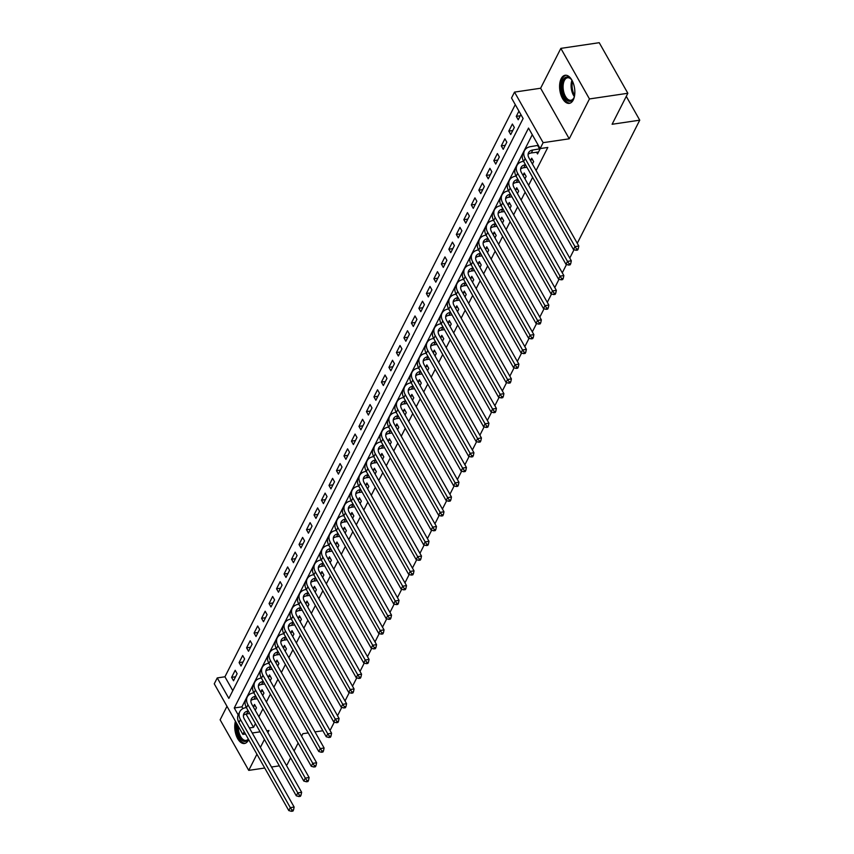 <?xml version="1.0" encoding="UTF-8"?>
<svg xmlns="http://www.w3.org/2000/svg" width="854" height="854" viewBox="0 0 854 854"><rect width="100%" height="100%" fill="white"/><g stroke="black" fill="none" stroke-linecap="round" stroke-linejoin="round"><path stroke-width="1.28" d="M561.185 78.653A14.198 7.419 -98.4 0 0 560.886 94.73A14.198 7.419 -98.4 0 0 569.287 103.355A14.198 7.419 -98.4 0 0 573.247 99.971A14.198 7.419 -98.4 0 0 573.536 83.895A14.198 7.419 -98.4 0 0 565.134 75.269A14.198 7.419 -98.4 0 0 561.185 78.653M235.426 721.235A14.198 7.419 -98.4 0 0 236.59 736.361A14.198 7.419 -98.4 0 0 244.457 743.503A14.198 7.419 -98.4 0 0 248.407 740.108A14.198 7.419 -98.4 0 0 248.653 739.607M244.201 731.75L242.867 734.387L214.258 683.819L217.258 677.916L228.851 698.412L523.118 118.514L511.525 98.007L514.524 92.104L543.133 142.671L540.134 148.575L528.53 128.079L234.263 707.977L238.17 714.894M540.625 88.24L569.234 138.807L589.452 98.947L627.839 93.267L599.23 42.7L560.843 48.379L540.625 88.24L514.524 92.104M226.983 706.311L220.129 719.815L248.738 770.383L256.926 754.242M515.272 104.626L224.933 676.784L217.258 677.916M589.452 98.947L560.843 48.379M290.627 757.797L287.125 764.704L286.111 764.853M279.343 765.857L271.487 767.02M264.719 768.024L248.738 770.383M224.933 676.784L232.79 690.662M233.537 680.787L237.124 673.699L235.192 670.283L231.594 677.361L233.537 680.787M241.02 666.024L244.618 658.936L242.685 655.52L239.088 662.597L241.02 666.024M248.514 651.26L252.111 644.172L250.179 640.756L246.582 647.834L248.514 651.26M256.008 636.497L259.605 629.409L257.673 625.993L254.076 633.07L256.008 636.497M263.502 621.733L267.099 614.645L265.156 611.229L261.57 618.317L263.502 621.733M270.985 606.97L274.582 599.882L272.65 596.466L269.053 603.554L270.985 606.97M278.479 592.206L282.076 585.118L280.144 581.702L276.547 588.79L278.479 592.206M285.973 577.443L289.57 570.355L287.638 566.939L284.04 574.027L285.973 577.443M293.466 562.679L297.064 555.591L295.132 552.175L291.534 559.263L293.466 562.679M300.96 547.916L304.547 540.828L302.615 537.412L299.028 544.5L300.96 547.916M308.443 533.152L312.041 526.064L310.109 522.648L306.511 529.736L308.443 533.152M315.937 518.389L319.535 511.3L317.603 507.884L314.005 514.973L315.937 518.389M323.431 503.625L327.029 496.537L325.096 493.121L321.499 500.209L323.431 503.625M330.925 488.862L334.522 481.773L332.59 478.357L328.993 485.446L330.925 488.862M338.419 474.098L342.006 467.01L340.073 463.594L336.487 470.682L338.419 474.098M345.902 459.335L349.499 452.246L347.567 448.83L343.97 455.919L345.902 459.335M353.396 444.571L356.993 437.483L355.061 434.067L351.464 441.155L353.396 444.571M360.89 429.808L364.487 422.719L362.555 419.303L358.958 426.392L360.89 429.808M368.384 415.044L371.981 407.956L370.049 404.54L366.451 411.628L368.384 415.044M375.877 400.28L379.464 393.192L377.532 389.776L373.935 396.864L375.877 400.28M383.361 385.517L386.958 378.429L385.026 375.013L381.428 382.101L383.361 385.517M390.854 370.753L394.452 363.665L392.52 360.249L388.922 367.337L390.854 370.753M398.348 355.99L401.946 348.902L400.014 345.486L396.416 352.574L398.348 355.99M405.842 341.226L409.44 334.138L407.497 330.722L403.91 337.81L405.842 341.226M413.325 326.463L416.923 319.375L414.991 315.959L411.393 323.047L413.325 326.463M420.819 311.699L424.417 304.611L422.484 301.195L418.887 308.283L420.819 311.699M428.313 296.936L431.91 289.848L429.978 286.432L426.381 293.52L428.313 296.936M435.807 282.172L439.404 275.084L437.472 271.668L433.875 278.756L435.807 282.172M443.301 267.409L446.898 260.321L444.955 256.905L441.369 263.993L443.301 267.409M450.784 252.645L454.381 245.557L452.449 242.141L448.852 249.229L450.784 252.645M458.278 237.882L461.875 230.793L459.943 227.377L456.346 234.466L458.278 237.882M465.772 223.118L469.369 216.03L467.437 212.614L463.839 219.702L465.772 223.118M473.265 208.355L476.863 201.266L474.931 197.85L471.333 204.939L473.265 208.355M480.759 193.591L484.346 186.503L482.414 183.087L478.827 190.175L480.759 193.591M488.242 178.828L491.84 171.739L489.908 168.323L486.31 175.412L488.242 178.828M495.736 164.064L499.334 156.976L497.402 153.56L493.804 160.648L495.736 164.064M503.23 149.301L506.828 142.212L504.895 138.796L501.298 145.885L503.23 149.301M510.724 134.537L514.322 127.449L512.389 124.033L508.792 131.121L510.724 134.537M518.944 111.116L516.275 116.357L518.218 119.773L520.876 114.532M246.027 714.072L253.542 727.341L255.442 723.605M258.901 716.773L262.925 708.841M266.395 702.009L270.419 694.078M273.888 687.246L277.913 679.314M281.382 672.482L285.407 664.551M288.865 657.719L292.901 649.787M296.359 642.955L300.384 635.024M303.853 628.192L307.878 620.26M311.347 613.428L315.372 605.497M318.841 598.665L322.865 590.733M326.324 583.901L330.359 575.97M333.818 569.138L337.842 561.206M341.312 554.374L345.336 546.443M348.806 539.611L352.83 531.679M356.289 524.847L360.324 516.916M363.783 510.084L367.807 502.152M371.276 495.32L375.301 487.388M378.77 480.556L382.795 472.625M386.264 465.793L390.289 457.861M393.747 451.029L397.783 443.098M401.241 436.266L405.266 428.334M408.735 421.502L412.76 413.571M416.229 406.739L420.253 398.807M423.723 391.975L427.747 384.044M431.206 377.212L435.241 369.28M438.7 362.448L442.724 354.517M446.194 347.685L450.218 339.753M453.687 332.921L457.712 324.99M461.181 318.158L465.206 310.226M468.665 303.394L472.7 295.463M476.158 288.631L480.183 280.699M483.652 273.867L487.677 265.936M491.146 259.104L495.171 251.172M498.64 244.351L502.664 236.409M506.123 229.587L510.158 221.645M513.617 214.824L517.641 206.881M521.111 200.06L525.135 192.118M528.605 185.297L532.629 177.354M536.088 170.533L547.809 147.443L540.134 148.575M532.277 134.697L241.938 706.845L242.931 708.606M255.229 710.282L256.456 707.859L254.524 704.443L253.553 706.375M262.722 695.519L263.95 693.096L262.018 689.68L261.036 691.612M270.216 680.755L271.444 678.332L269.512 674.916L268.53 676.848M277.71 665.992L278.938 663.569L276.995 660.153L276.023 662.085M285.193 651.228L286.421 648.805L284.489 645.389L283.517 647.321M292.687 636.465L293.915 634.042L291.983 630.626L291 632.558M300.181 621.701L301.409 619.278L299.476 615.862L298.494 617.794M307.675 606.938L308.902 604.515L306.97 601.099L305.988 603.031M315.158 592.174L316.396 589.751L314.453 586.335L313.482 588.267M322.652 577.411L323.879 574.988L321.947 571.572L320.976 573.504M330.146 562.647L331.373 560.224L329.441 556.808L328.459 558.74M337.64 547.884L338.867 545.46L336.935 542.044L335.953 543.977M345.133 533.12L346.361 530.697L344.429 527.281L343.447 529.213M352.617 518.357L353.844 515.933L351.912 512.517L350.941 514.45M360.11 503.593L361.338 501.17L359.406 497.754L358.434 499.686M367.604 488.83L368.832 486.406L366.9 482.99L365.918 484.923M375.098 474.066L376.326 471.654L374.394 468.227L373.411 470.159M382.592 459.303L383.82 456.89L381.887 453.463L380.905 455.395M390.075 444.539L391.303 442.126L389.371 438.7L388.399 440.632M397.569 429.775L398.797 427.363L396.864 423.936L395.893 425.868M405.063 415.012L406.291 412.599L404.358 409.173L403.376 411.105M412.557 400.248L413.784 397.836L411.852 394.42L410.87 396.341M420.051 385.485L421.278 383.072L419.346 379.656L418.364 381.578M427.534 370.721L428.761 368.309L426.829 364.893L425.858 366.814M435.028 355.958L436.255 353.545L434.323 350.129L433.341 352.051M442.521 341.194L443.749 338.782L441.817 335.366L440.835 337.287M450.015 326.431L451.243 324.018L449.311 320.602L448.329 322.524M457.509 311.667L458.737 309.255L456.794 305.839L455.822 307.76M464.992 296.904L466.22 294.491L464.288 291.075L463.316 292.997M472.486 282.14L473.714 279.728L471.782 276.312L470.8 278.233M479.98 267.377L481.208 264.964L479.275 261.548L478.293 263.47M487.474 252.613L488.701 250.201L486.769 246.785L485.787 248.706M494.957 237.85L496.185 235.437L494.252 232.021L493.281 233.943M502.451 223.086L503.679 220.674L501.746 217.258L500.775 219.179M509.945 208.323L511.172 205.91L509.24 202.494L508.258 204.416M517.439 193.559L518.666 191.147L516.734 187.731L515.752 189.652M524.932 178.796L526.16 176.383L524.228 172.967L523.246 174.889M532.416 164.032L533.643 161.619L531.711 158.203L530.74 160.125M536.547 152.172L537.54 153.944L540.272 148.553M627.839 93.267L612.104 124.268L639.742 120.179L626.27 96.363M639.742 120.179L577.261 243.305M574.005 249.72L569.778 258.068M566.522 264.484L562.284 272.832M559.028 279.247L554.79 287.595M551.535 294.011L547.297 302.359M544.041 308.774L539.803 317.122M536.558 323.538L532.32 331.886M529.064 338.301L524.826 346.649M521.57 353.065L517.332 361.413M514.076 367.828L509.838 376.176M506.582 382.592L502.355 390.94M499.099 397.356L494.861 405.703M491.605 412.119L487.367 420.467M484.111 426.872L479.873 435.23M476.617 441.635L472.379 449.994M469.124 456.399L464.896 464.757M461.64 471.162L457.402 479.521M454.147 485.926L449.909 494.274M446.653 500.69L442.415 509.037M439.159 515.453L434.921 523.801M431.665 530.217L427.438 538.564M424.182 544.98L419.944 553.328M416.688 559.744L412.45 568.091M409.194 574.507L404.956 582.855M401.7 589.271L397.462 597.619M394.217 604.034L389.979 612.382M386.723 618.798L382.485 627.146M379.229 633.561L374.991 641.909M371.736 648.325L367.498 656.673M364.242 663.088L360.014 671.436M356.758 677.852L352.521 686.2M349.265 692.615L345.027 700.963M341.771 707.379L337.533 715.727M334.277 722.142L330.487 729.615L329.612 729.743M569.234 138.807L543.133 142.671M253.542 727.341L249.389 727.96M267.889 732.647L268.967 730.522L266.864 730.832M260.096 731.835L252.24 732.999M245.472 734.002L242.867 734.387M260.395 747.41L264.42 739.479M308.23 732.903L302.85 733.703L301.579 736.201M298.121 743.033L294.096 750.965M314.998 731.899L322.855 730.746M241.938 706.845L234.263 707.977M235.565 676.774L231.594 677.361M520.246 115.77L516.275 116.357M512.752 130.534L508.792 131.121M505.258 145.297L501.298 145.885M497.765 160.061L493.804 160.648M490.281 174.824L486.31 175.412M482.788 189.588L478.827 190.175M475.294 204.352L471.333 204.939M467.8 219.115L463.839 219.702M460.317 233.879L456.346 234.466M452.823 248.642L448.852 249.229M445.329 263.406L441.369 263.993M437.835 278.169L433.875 278.756M430.341 292.933L426.381 293.52M422.858 307.696L418.887 308.283M415.364 322.46L411.393 323.047M407.87 337.223L403.91 337.81M400.377 351.987L396.416 352.574M392.883 366.75L388.922 367.337M385.4 381.514L381.428 382.101M377.906 396.277L373.935 396.864M370.412 411.041L366.451 411.628M362.918 425.804L358.958 426.392M355.424 440.568L351.464 441.155M347.941 455.331L343.97 455.919M340.447 470.095L336.487 470.682M332.953 484.858L328.993 485.446M325.459 499.622L321.499 500.209M317.976 514.386L314.005 514.973M310.482 529.149L306.511 529.736M302.989 543.913L299.028 544.5M295.495 558.676L291.534 559.263M288.001 573.44L284.04 574.027M280.518 588.203L276.547 588.79M273.024 602.967L269.053 603.554M265.53 617.73L261.57 618.317M258.036 632.494L254.076 633.07M250.542 647.257L246.582 647.834M243.059 662.021L239.088 662.597M248.3 710.976L248.119 711.008A9.106 6.245 26.9 0 0 243.87 713.72A9.106 6.245 26.9 0 0 244.308 718.983L294.139 807.062L293.541 809.891L292.004 810.115L291.406 811.3L292.943 811.076L293.541 809.891M249.72 713.506L246.614 713.965A9.106 6.245 26.9 0 0 243.411 715.342M291.406 811.3L288.801 810.585L290.307 807.628L240.465 719.548A13.653 9.373 -153.1 0 1 239.803 711.66A13.653 9.373 -153.1 0 1 246.187 707.592L246.368 707.56M253.115 706.546L255.239 705.703M288.801 810.585L238.971 722.495A13.653 9.373 -153.1 0 1 238.309 714.617L239.803 711.66M292.004 810.115L290.307 807.628L294.139 807.062M255.794 696.223L255.613 696.245A9.106 6.245 26.9 0 0 251.354 698.956A9.106 6.245 26.9 0 0 251.802 704.219L301.633 792.298L301.035 795.127L299.498 795.352L298.9 796.536L300.437 796.312L301.035 795.127M257.214 698.743L254.108 699.202A9.106 6.245 26.9 0 0 250.895 700.579M298.9 796.536L296.295 795.821L297.79 792.864L247.959 704.785A13.653 9.373 -153.1 0 1 247.297 696.896A13.653 9.373 -153.1 0 1 253.67 692.829L253.862 692.797M260.609 691.783L262.733 690.939M296.295 795.821L246.464 707.731A13.653 9.373 -153.1 0 1 245.803 699.853L247.297 696.896M299.498 795.352L297.79 792.864L301.633 792.298M263.278 681.46L263.096 681.481A9.106 6.245 26.9 0 0 258.847 684.193A9.106 6.245 26.9 0 0 259.285 689.456L309.127 777.535L308.529 780.364L306.992 780.588L306.394 781.773L307.931 781.549L308.529 780.364M264.708 683.979L261.602 684.438A9.106 6.245 26.9 0 0 258.388 685.815M306.394 781.773L303.789 781.058L305.284 778.101L255.453 690.021A13.653 9.373 -153.1 0 1 254.791 682.132A13.653 9.373 -153.1 0 1 261.164 678.065L261.345 678.033M268.103 677.019L270.216 676.176M303.789 781.058L253.948 692.968A13.653 9.373 -153.1 0 1 253.296 685.089L254.791 682.132M306.992 780.588L305.284 778.101L309.127 777.535M270.771 666.696L270.59 666.718A9.106 6.245 26.9 0 0 266.341 669.429A9.106 6.245 26.9 0 0 266.779 674.692L316.61 762.771L316.023 765.6L314.486 765.824L313.888 767.009L315.414 766.785L316.023 765.6M272.202 669.216L269.095 669.675A9.106 6.245 26.9 0 0 265.882 671.052M313.888 767.009L311.283 766.294L312.777 763.337L262.947 675.258A13.653 9.373 -153.1 0 1 262.285 667.369A13.653 9.373 -153.1 0 1 268.658 663.302L268.839 663.27M275.586 662.256L277.71 661.412M311.283 766.294L261.441 678.204A13.653 9.373 -153.1 0 1 260.78 670.326L262.285 667.369M314.486 765.824L312.777 763.337L316.61 762.771M278.265 651.933L278.084 651.954A9.106 6.245 26.9 0 0 273.835 654.666A9.106 6.245 26.9 0 0 274.273 659.928L324.104 748.008L323.506 750.837L321.979 751.061L321.371 752.246L322.908 752.022L323.506 750.837M279.685 654.452L276.589 654.911A9.106 6.245 26.9 0 0 273.376 656.288M321.371 752.246L318.766 751.531L320.271 748.574L270.43 660.494A13.653 9.373 -153.1 0 1 269.768 652.605A13.653 9.373 -153.1 0 1 276.152 648.538L276.333 648.506M283.08 647.492L285.204 646.649M318.766 751.531L268.935 663.441A13.653 9.373 -153.1 0 1 268.273 655.562L269.768 652.605M321.979 751.061L320.271 748.574L324.104 748.008M248.418 739.201A12.287 6.426 81.6 0 1 237.487 731.558A12.287 6.426 81.6 0 1 237.156 724.299M238.266 726.263A11.38 5.946 -98.4 0 0 238.714 731.28A11.38 5.946 -98.4 0 0 246.037 740.418A11.38 5.946 -98.4 0 0 248.322 739.041M236.323 722.815A14.112 7.376 -98.4 0 0 236.579 731.899A14.112 7.376 -98.4 0 0 245.333 743.268M574.486 96.15A12.287 6.426 81.6 0 1 573.76 98.157A12.287 6.426 81.6 0 1 573.664 98.359A12.287 6.426 81.6 0 1 564.398 97.1A12.287 6.426 81.6 0 1 563.224 79.902A12.287 6.426 81.6 0 1 570.91 78.952A12.287 6.426 81.6 0 1 572.191 80.66M571.209 79.294A11.38 5.946 -98.4 0 0 567.536 77.757A11.38 5.946 -98.4 0 0 564.377 80.479A11.38 5.946 -98.4 0 0 564.142 93.364A11.38 5.946 -98.4 0 0 570.878 100.27A11.38 5.946 -98.4 0 0 573.941 97.751M566.042 75.237A14.112 7.376 -98.4 0 0 562.444 78.536A14.112 7.376 -98.4 0 0 562.06 94.218A14.112 7.376 -98.4 0 0 570.173 103.12M285.759 637.169L285.578 637.191A9.106 6.245 26.9 0 0 281.318 639.902A9.106 6.245 26.9 0 0 281.767 645.165L331.598 733.244L331 736.073L329.463 736.297L328.865 737.482L330.402 737.258L331 736.073M287.179 639.689L284.072 640.148A9.106 6.245 26.9 0 0 280.87 641.525M328.865 737.482L326.26 736.767L327.755 733.81L277.924 645.731A13.653 9.373 -153.1 0 1 277.262 637.842A13.653 9.373 -153.1 0 1 283.645 633.775L283.827 633.743M290.573 632.729L292.698 631.885M326.26 736.767L276.429 648.677A13.653 9.373 -153.1 0 1 275.767 640.799L277.262 637.842M329.463 736.297L327.755 733.81L331.598 733.244M293.242 622.406L293.071 622.427A9.106 6.245 26.9 0 0 288.812 625.139A9.106 6.245 26.9 0 0 289.26 630.401L339.091 718.481L338.494 721.31L336.956 721.534L336.359 722.719L337.896 722.495L338.494 721.31M294.673 624.925L291.566 625.384A9.106 6.245 26.9 0 0 288.353 626.761M336.359 722.719L333.754 722.004L335.248 719.047L285.417 630.967A13.653 9.373 -153.1 0 1 284.756 623.078A13.653 9.373 -153.1 0 1 291.129 619.011L291.321 618.979M298.067 617.965L300.181 617.122M333.754 722.004L283.923 633.914A13.653 9.373 -153.1 0 1 283.261 626.035L284.756 623.078M336.956 721.534L335.248 719.047L339.091 718.481M300.736 607.642L300.555 607.664A9.106 6.245 26.9 0 0 296.306 610.375A9.106 6.245 26.9 0 0 296.744 615.638L346.585 703.717L345.987 706.546L344.45 706.77L343.852 707.955L345.39 707.731L345.987 706.546M302.167 610.162L299.06 610.621A9.106 6.245 26.9 0 0 295.847 611.998M343.852 707.955L341.248 707.24L342.742 704.283L292.911 616.204A13.653 9.373 -153.1 0 1 292.249 608.315A13.653 9.373 -153.1 0 1 298.622 604.248L298.804 604.226M305.561 603.202L307.675 602.358M341.248 707.24L291.406 619.15A13.653 9.373 -153.1 0 1 290.755 611.272L292.249 608.315M344.45 706.77L342.742 704.283L346.585 703.717M308.23 592.879L308.048 592.9A9.106 6.245 26.9 0 0 303.8 595.612A9.106 6.245 26.9 0 0 304.237 600.874L354.068 688.954L353.481 691.783L351.944 692.007L351.346 693.192L352.873 692.968L353.481 691.783M309.66 595.398L306.554 595.857A9.106 6.245 26.9 0 0 303.341 597.234M351.346 693.192L348.731 692.477L350.236 689.52L300.405 601.44A13.653 9.373 -153.1 0 1 299.743 593.551A13.653 9.373 -153.1 0 1 306.116 589.484L306.298 589.463M313.044 588.438L315.169 587.595M348.731 692.477L298.9 604.386A13.653 9.373 -153.1 0 1 298.238 596.508L299.743 593.551M351.944 692.007L350.236 689.52L354.068 688.954M315.724 578.115L315.542 578.137A9.106 6.245 26.9 0 0 311.294 580.848A9.106 6.245 26.9 0 0 311.731 586.111L361.562 674.19L360.964 677.019L359.438 677.243L358.829 678.428L360.367 678.204L360.964 677.019M317.144 580.635L314.048 581.094A9.106 6.245 26.9 0 0 310.835 582.471M358.829 678.428L356.225 677.713L357.73 674.756L307.888 586.677A13.653 9.373 -153.1 0 1 307.226 578.788A13.653 9.373 -153.1 0 1 313.61 574.721L313.792 574.699M320.538 573.674L322.663 572.831M356.225 677.713L306.394 589.623A13.653 9.373 -153.1 0 1 305.732 581.745L307.226 578.788M359.438 677.243L357.73 674.756L361.562 674.19M323.218 563.352L323.036 563.373A9.106 6.245 26.9 0 0 318.777 566.085A9.106 6.245 26.9 0 0 319.225 571.347L369.056 659.427L368.458 662.256L366.921 662.49L366.323 663.665L367.861 663.441L368.458 662.256M324.637 565.871L321.531 566.33A9.106 6.245 26.9 0 0 318.318 567.718M366.323 663.665L363.719 662.95L365.213 659.993L315.382 571.913A13.653 9.373 -153.1 0 1 314.72 564.024A13.653 9.373 -153.1 0 1 321.104 559.957L321.285 559.936M328.032 558.911L330.156 558.068M363.719 662.95L313.888 574.87A13.653 9.373 -153.1 0 1 313.226 566.981L314.72 564.024M366.921 662.49L365.213 659.993L369.056 659.427M330.701 548.588L330.519 548.61A9.106 6.245 26.9 0 0 326.271 551.321A9.106 6.245 26.9 0 0 326.719 556.584L376.55 644.663L375.952 647.492L374.415 647.727L373.817 648.901L375.354 648.677L375.952 647.492M332.131 551.108L329.025 551.567A9.106 6.245 26.9 0 0 325.812 552.954M373.817 648.901L371.212 648.186L372.707 645.229L322.876 557.15A13.653 9.373 -153.1 0 1 322.214 549.261A13.653 9.373 -153.1 0 1 328.587 545.194L328.769 545.172M335.526 544.147L337.64 543.304M371.212 648.186L321.382 560.107A13.653 9.373 -153.1 0 1 320.72 552.218L322.214 549.261M374.415 647.727L372.707 645.229L376.55 644.663M338.195 533.825L338.013 533.846A9.106 6.245 26.9 0 0 333.765 536.558A9.106 6.245 26.9 0 0 334.202 541.82L384.044 629.9L383.446 632.729L381.909 632.963L381.311 634.138L382.848 633.914L383.446 632.729M339.625 536.344L336.519 536.803A9.106 6.245 26.9 0 0 333.306 538.191M381.311 634.138L378.706 633.422L380.201 630.465L330.37 542.386A13.653 9.373 -153.1 0 1 329.708 534.497A13.653 9.373 -153.1 0 1 336.081 530.43L336.262 530.409M343.02 529.384L345.133 528.541M378.706 633.422L328.865 545.343A13.653 9.373 -153.1 0 1 328.203 537.454L329.708 534.497M381.909 632.963L380.201 630.465L384.044 629.9M345.689 519.061L345.507 519.083A9.106 6.245 26.9 0 0 341.258 521.794A9.106 6.245 26.9 0 0 341.696 527.057L391.527 615.136L390.94 617.965L389.403 618.2L388.805 619.374L390.331 619.15L390.94 617.965M347.119 521.58L344.013 522.04A9.106 6.245 26.9 0 0 340.799 523.427M388.805 619.374L386.189 618.659L387.695 615.702L337.864 527.623A13.653 9.373 -153.1 0 1 337.202 519.744A13.653 9.373 -153.1 0 1 343.575 515.667L343.756 515.645M350.503 514.62L352.627 513.777M386.189 618.659L336.359 530.58A13.653 9.373 -153.1 0 1 335.697 522.691L337.202 519.744M389.403 618.2L387.695 615.702L391.527 615.136M353.182 504.298L353.001 504.319A9.106 6.245 26.9 0 0 348.752 507.03A9.106 6.245 26.9 0 0 349.19 512.293L399.021 600.373L398.423 603.202L396.896 603.436L396.288 604.611L397.825 604.386L398.423 603.202M354.602 506.817L351.496 507.276A9.106 6.245 26.9 0 0 348.293 508.664M396.288 604.611L393.683 603.895L395.188 600.938L345.347 512.859A13.653 9.373 -153.1 0 1 344.685 504.981A13.653 9.373 -153.1 0 1 351.069 500.903L351.25 500.882M357.997 499.857L360.121 499.014M393.683 603.895L343.852 515.816A13.653 9.373 -153.1 0 1 343.191 507.927L344.685 504.981M396.896 603.436L395.188 600.938L399.021 600.373M360.676 489.534L360.495 489.555A9.106 6.245 26.9 0 0 356.235 492.267A9.106 6.245 26.9 0 0 356.684 497.53L406.515 585.609L405.917 588.438L404.38 588.673L403.782 589.847L405.319 589.623L405.917 588.438M362.096 492.053L358.99 492.512A9.106 6.245 26.9 0 0 355.776 493.9M403.782 589.847L401.177 589.132L402.672 586.175L352.841 498.095A13.653 9.373 -153.1 0 1 352.179 490.217A13.653 9.373 -153.1 0 1 358.563 486.139L358.744 486.118M365.491 485.093L367.615 484.25M401.177 589.132L351.346 501.052A13.653 9.373 -153.1 0 1 350.684 493.164L352.179 490.217M404.38 588.673L402.672 586.175L406.515 585.609M368.159 474.771L367.978 474.792A9.106 6.245 26.9 0 0 363.729 477.503A9.106 6.245 26.9 0 0 364.167 482.766L414.009 570.846L413.411 573.674L411.874 573.909L411.276 575.084L412.813 574.859L413.411 573.674M369.59 477.29L366.483 477.749A9.106 6.245 26.9 0 0 363.27 479.137M411.276 575.084L408.671 574.368L410.166 571.411L360.335 483.332A13.653 9.373 -153.1 0 1 359.673 475.454A13.653 9.373 -153.1 0 1 366.046 471.376L366.227 471.355M372.984 470.33L375.098 469.486M408.671 574.368L358.84 486.289A13.653 9.373 -153.1 0 1 358.178 478.4L359.673 475.454M411.874 573.909L410.166 571.411L414.009 570.846M375.653 460.007L375.472 460.028A9.106 6.245 26.9 0 0 371.223 462.74A9.106 6.245 26.9 0 0 371.661 468.003L421.502 556.082L420.905 558.911L419.367 559.146L418.77 560.32L420.307 560.096L420.905 558.911M377.084 462.526L373.977 462.985A9.106 6.245 26.9 0 0 370.764 464.373M418.77 560.32L416.165 559.605L417.659 556.648L367.828 468.568A13.653 9.373 -153.1 0 1 367.167 460.69A13.653 9.373 -153.1 0 1 373.54 456.612L373.721 456.591M380.468 455.566L382.592 454.723M416.165 559.605L366.323 471.525A13.653 9.373 -153.1 0 1 365.661 463.637L367.167 460.69M419.367 559.146L417.659 556.648L421.502 556.082M383.147 445.244L382.966 445.265A9.106 6.245 26.9 0 0 378.717 447.987A9.106 6.245 26.9 0 0 379.155 453.239L428.986 541.319L428.388 544.147L426.861 544.382L426.263 545.557L427.79 545.332L428.388 544.147M384.578 447.763L381.471 448.222A9.106 6.245 26.9 0 0 378.258 449.61M426.263 545.557L423.648 544.841L425.153 541.884L375.312 453.805A13.653 9.373 -153.1 0 1 374.66 445.927A13.653 9.373 -153.1 0 1 381.033 441.849L381.215 441.828M387.962 440.803L390.086 439.959M423.648 544.841L373.817 456.762A13.653 9.373 -153.1 0 1 373.155 448.873L374.66 445.927M426.861 544.382L425.153 541.884L428.986 541.319M390.641 430.48L390.459 430.501A9.106 6.245 26.9 0 0 386.211 433.224A9.106 6.245 26.9 0 0 386.648 438.476L436.479 526.555L435.882 529.384L434.344 529.619L433.747 530.793L435.284 530.569L435.882 529.384M392.061 432.999L388.954 433.458A9.106 6.245 26.9 0 0 385.752 434.846M433.747 530.793L431.142 530.078L432.647 527.121L382.805 439.041A13.653 9.373 -153.1 0 1 382.144 431.163A13.653 9.373 -153.1 0 1 388.527 427.085L388.709 427.064M395.455 426.039L397.58 425.196M431.142 530.078L381.311 441.998A13.653 9.373 -153.1 0 1 380.649 434.11L382.144 431.163M434.344 529.619L432.647 527.121L436.479 526.555M398.135 415.717L397.953 415.738A9.106 6.245 26.9 0 0 393.694 418.46A9.106 6.245 26.9 0 0 394.142 423.712L443.973 511.792L443.375 514.62L441.838 514.855L441.24 516.029L442.778 515.805L443.375 514.62M399.555 418.236L396.448 418.695A9.106 6.245 26.9 0 0 393.235 420.083M441.24 516.029L438.636 515.314L440.13 512.357L390.299 424.278A13.653 9.373 -153.1 0 1 389.637 416.4A13.653 9.373 -153.1 0 1 396.021 412.322L396.203 412.301M402.949 411.276L405.074 410.432M438.636 515.314L388.805 427.235A13.653 9.373 -153.1 0 1 388.143 419.346L389.637 416.4M441.838 514.855L440.13 512.357L443.973 511.792M405.618 400.953L405.436 400.974A9.106 6.245 26.9 0 0 401.188 403.696A9.106 6.245 26.9 0 0 401.626 408.949L451.467 497.028L450.869 499.857L449.332 500.092L448.734 501.266L450.271 501.042L450.869 499.857M407.048 403.472L403.942 403.931A9.106 6.245 26.9 0 0 400.729 405.319M448.734 501.266L446.13 500.551L447.624 497.594L397.793 409.514A13.653 9.373 -153.1 0 1 397.131 401.636A13.653 9.373 -153.1 0 1 403.504 397.558L403.686 397.537M410.443 396.512L412.557 395.669M446.13 500.551L396.288 412.471A13.653 9.373 -153.1 0 1 395.637 404.582L397.131 401.636M449.332 500.092L447.624 497.594L451.467 497.028M413.112 386.189L412.93 386.211A9.106 6.245 26.9 0 0 408.682 388.933A9.106 6.245 26.9 0 0 409.119 394.185L458.95 482.264L458.363 485.093L456.826 485.328L456.228 486.502L457.765 486.278L458.363 485.093M414.542 388.709L411.436 389.168A9.106 6.245 26.9 0 0 408.223 390.556M456.228 486.502L453.623 485.787L455.118 482.83L405.287 394.751A13.653 9.373 -153.1 0 1 404.625 386.873A13.653 9.373 -153.1 0 1 410.998 382.795L411.18 382.773M417.926 381.749L420.051 380.905M453.623 485.787L403.782 397.708A13.653 9.373 -153.1 0 1 403.12 389.819L404.625 386.873M456.826 485.328L455.118 482.83L458.95 482.264M420.606 371.426L420.424 371.447A9.106 6.245 26.9 0 0 416.176 374.169A9.106 6.245 26.9 0 0 416.613 379.422L466.444 467.501L465.846 470.33L464.32 470.565L463.711 471.739L465.249 471.515L465.846 470.33M422.025 373.945L418.93 374.404A9.106 6.245 26.9 0 0 415.717 375.792M463.711 471.739L461.107 471.024L462.612 468.067L412.77 379.987A13.653 9.373 -153.1 0 1 412.119 372.109A13.653 9.373 -153.1 0 1 418.492 368.031L418.673 368.01M425.42 366.985L427.544 366.142M461.107 471.024L411.276 382.944A13.653 9.373 -153.1 0 1 410.614 375.055L412.119 372.109M464.32 470.565L462.612 468.067L466.444 467.501M428.1 356.662L427.918 356.684A9.106 6.245 26.9 0 0 423.669 359.406A9.106 6.245 26.9 0 0 424.107 364.658L473.938 452.737L473.34 455.566L471.803 455.801L471.205 456.975L472.742 456.751L473.34 455.566M429.519 359.182L426.413 359.641A9.106 6.245 26.9 0 0 423.21 361.028M471.205 456.975L468.6 456.26L470.095 453.303L420.264 365.224A13.653 9.373 -153.1 0 1 419.602 357.346A13.653 9.373 -153.1 0 1 425.986 353.268L426.167 353.246M432.914 352.222L435.038 351.378M468.6 456.26L418.77 368.181A13.653 9.373 -153.1 0 1 418.108 360.292L419.602 357.346M471.803 455.801L470.095 453.303L473.938 452.737M435.593 341.899L435.412 341.92A9.106 6.245 26.9 0 0 431.153 344.642A9.106 6.245 26.9 0 0 431.601 349.894L481.432 437.974L480.834 440.803L479.297 441.038L478.699 442.212L480.236 441.988L480.834 440.803M437.013 344.418L433.907 344.877A9.106 6.245 26.9 0 0 430.694 346.265M478.699 442.212L476.094 441.497L477.589 438.54L427.758 350.46A13.653 9.373 -153.1 0 1 427.096 342.582A13.653 9.373 -153.1 0 1 433.469 338.504L433.661 338.483M440.408 337.458L442.532 336.615M476.094 441.497L426.263 353.417A13.653 9.373 -153.1 0 1 425.602 345.528L427.096 342.582M479.297 441.038L477.589 438.54L481.432 437.974M443.077 327.135L442.895 327.157A9.106 6.245 26.9 0 0 438.646 329.879A9.106 6.245 26.9 0 0 439.084 335.131L488.926 423.21L488.328 426.039L486.791 426.274L486.193 427.448L487.73 427.224L488.328 426.039M444.507 329.655L441.401 330.114A9.106 6.245 26.9 0 0 438.187 331.501M486.193 427.448L483.588 426.733L485.083 423.776L435.252 335.697A13.653 9.373 -153.1 0 1 434.59 327.819A13.653 9.373 -153.1 0 1 440.963 323.741L441.144 323.719M447.902 322.695L450.015 321.851M483.588 426.733L433.747 338.654A13.653 9.373 -153.1 0 1 433.095 330.765L434.59 327.819M486.791 426.274L485.083 423.776L488.926 423.21M450.57 312.372L450.389 312.393A9.106 6.245 26.9 0 0 446.14 315.115A9.106 6.245 26.9 0 0 446.578 320.367L496.409 408.447L495.822 411.276L494.285 411.511L493.687 412.685L495.213 412.461L495.822 411.276M452.001 314.891L448.894 315.35A9.106 6.245 26.9 0 0 445.681 316.738M493.687 412.685L491.082 411.97L492.577 409.013L442.746 320.933A13.653 9.373 -153.1 0 1 442.084 313.055A13.653 9.373 -153.1 0 1 448.457 308.977L448.638 308.956M455.385 307.931L457.509 307.088M491.082 411.97L441.24 323.89A13.653 9.373 -153.1 0 1 440.579 316.001L442.084 313.055M494.285 411.511L492.577 409.013L496.409 408.447M458.064 297.608L457.883 297.63A9.106 6.245 26.9 0 0 453.634 300.352A9.106 6.245 26.9 0 0 454.072 305.604L503.903 393.683L503.305 396.512L501.778 396.747L501.17 397.921L502.707 397.697L503.305 396.512M459.484 300.128L456.388 300.587A9.106 6.245 26.9 0 0 453.175 301.974M501.17 397.921L498.565 397.206L500.07 394.249L450.229 306.17A13.653 9.373 -153.1 0 1 449.567 298.292A13.653 9.373 -153.1 0 1 455.951 294.214L456.132 294.192M462.879 293.168L465.003 292.324M498.565 397.206L448.734 309.127A13.653 9.373 -153.1 0 1 448.072 301.238L449.567 298.292M501.778 396.747L500.07 394.249L503.903 393.683M465.558 282.845L465.377 282.866A9.106 6.245 26.9 0 0 461.117 285.588A9.106 6.245 26.9 0 0 461.566 290.84L511.397 378.92L510.799 381.749L509.262 381.984L508.664 383.158L510.201 382.934L510.799 381.749M466.978 285.364L463.871 285.823A9.106 6.245 26.9 0 0 460.658 287.211M508.664 383.158L506.059 382.443L507.554 379.486L457.723 291.406A13.653 9.373 -153.1 0 1 457.061 283.528A13.653 9.373 -153.1 0 1 463.444 279.45L463.626 279.429M470.373 278.404L472.497 277.561M506.059 382.443L456.228 294.363A13.653 9.373 -153.1 0 1 455.566 286.474L457.061 283.528M509.262 381.984L507.554 379.486L511.397 378.92M473.041 268.081L472.86 268.103A9.106 6.245 26.9 0 0 468.611 270.825A9.106 6.245 26.9 0 0 469.059 276.077L518.89 364.156L518.293 366.985L516.755 367.22L516.158 368.394L517.695 368.17L518.293 366.985M474.472 270.601L471.365 271.06A9.106 6.245 26.9 0 0 468.152 272.447M516.158 368.394L513.553 367.679L515.047 364.722L465.216 276.643A13.653 9.373 -153.1 0 1 464.555 268.764A13.653 9.373 -153.1 0 1 470.928 264.687L471.12 264.665M477.866 263.64L479.98 262.797M513.553 367.679L463.722 279.6A13.653 9.373 -153.1 0 1 463.06 271.711L464.555 268.764M516.755 367.22L515.047 364.722L518.89 364.156M480.535 253.318L480.354 253.339A9.106 6.245 26.9 0 0 476.105 256.061A9.106 6.245 26.9 0 0 476.543 261.313L526.384 349.393L525.786 352.232L524.249 352.456L523.651 353.631L525.189 353.407L525.786 352.232M481.966 255.837L478.859 256.296A9.106 6.245 26.9 0 0 475.646 257.684M523.651 353.631L521.047 352.916L522.541 349.959L472.71 261.879A13.653 9.373 -153.1 0 1 472.048 254.001A13.653 9.373 -153.1 0 1 478.421 249.923L478.603 249.902M485.36 248.877L487.474 248.034M521.047 352.916L471.205 264.836A13.653 9.373 -153.1 0 1 470.543 256.947L472.048 254.001M524.249 352.456L522.541 349.959L526.384 349.393M488.029 238.554L487.847 238.576A9.106 6.245 26.9 0 0 483.599 241.298A9.106 6.245 26.9 0 0 484.037 246.55L533.867 334.629L533.28 337.469L531.743 337.693L531.145 338.867L532.672 338.643L533.28 337.469M489.459 241.074L486.353 241.533A9.106 6.245 26.9 0 0 483.14 242.92M531.145 338.867L528.53 338.152L530.035 335.195L480.204 247.116A13.653 9.373 -153.1 0 1 479.542 239.237A13.653 9.373 -153.1 0 1 485.915 235.16L486.097 235.138M492.843 234.113L494.968 233.27M528.53 338.152L478.699 250.073A13.653 9.373 -153.1 0 1 478.037 242.184L479.542 239.237M531.743 337.693L530.035 335.195L533.867 334.629M495.523 223.791L495.341 223.812A9.106 6.245 26.9 0 0 491.093 226.534A9.106 6.245 26.9 0 0 491.53 231.786L541.361 319.866L540.763 322.705L539.237 322.929L538.628 324.104L540.166 323.879L540.763 322.705M496.943 226.31L493.847 226.769A9.106 6.245 26.9 0 0 490.634 228.157M538.628 324.104L536.024 323.388L537.529 320.431L487.687 232.352A13.653 9.373 -153.1 0 1 487.026 224.474A13.653 9.373 -153.1 0 1 493.409 220.396L493.591 220.375M500.337 219.35L502.462 218.507M536.024 323.388L486.193 235.309A13.653 9.373 -153.1 0 1 485.531 227.42L487.026 224.474M539.237 322.929L537.529 320.431L541.361 319.866M503.017 209.027L502.835 209.049A9.106 6.245 26.9 0 0 498.576 211.771A9.106 6.245 26.9 0 0 499.024 217.023L548.855 305.102L548.257 307.942L546.72 308.166L546.122 309.34L547.66 309.116L548.257 307.942M504.436 211.546L501.33 212.005A9.106 6.245 26.9 0 0 498.117 213.393M546.122 309.34L543.518 308.625L545.012 305.668L495.181 217.589A13.653 9.373 -153.1 0 1 494.519 209.71A13.653 9.373 -153.1 0 1 500.903 205.633L501.084 205.611M507.831 204.586L509.955 203.743M543.518 308.625L493.687 220.545A13.653 9.373 -153.1 0 1 493.025 212.657L494.519 209.71M546.72 308.166L545.012 305.668L548.855 305.102M510.5 194.264L510.318 194.285A9.106 6.245 26.9 0 0 506.07 197.007A9.106 6.245 26.9 0 0 506.507 202.259L556.349 290.339L555.751 293.178L554.214 293.402L553.616 294.577L555.153 294.352L555.751 293.178M511.93 196.783L508.824 197.242A9.106 6.245 26.9 0 0 505.611 198.63M553.616 294.577L551.011 293.861L552.506 290.904L502.675 202.825A13.653 9.373 -153.1 0 1 502.013 194.947A13.653 9.373 -153.1 0 1 508.386 190.869L508.568 190.848M515.325 189.823L517.439 188.98M551.011 293.861L501.181 205.782A13.653 9.373 -153.1 0 1 500.519 197.893L502.013 194.947M554.214 293.402L552.506 290.904L556.349 290.339M517.994 179.5L517.812 179.532A9.106 6.245 26.9 0 0 513.564 182.244A9.106 6.245 26.9 0 0 514.001 187.496L563.843 275.575L563.245 278.415L561.708 278.639L561.11 279.824L562.647 279.589L563.245 278.415M519.424 182.019L516.318 182.478A9.106 6.245 26.9 0 0 513.105 183.866M561.11 279.824L558.505 279.098L560 276.141L510.169 188.061A13.653 9.373 -153.1 0 1 509.507 180.183A13.653 9.373 -153.1 0 1 515.88 176.105L516.062 176.084M522.808 175.059L524.932 174.216M558.505 279.098L508.664 191.018A13.653 9.373 -153.1 0 1 508.002 183.13L509.507 180.183M561.708 278.639L560 276.141L563.843 275.575M525.488 164.737L525.306 164.769A9.106 6.245 26.9 0 0 521.057 167.48A9.106 6.245 26.9 0 0 521.495 172.732L571.326 260.812L570.739 263.651L569.202 263.875L568.604 265.06L570.13 264.825L570.739 263.651M526.918 167.256L523.812 167.715A9.106 6.245 26.9 0 0 520.598 169.103M568.604 265.06L565.989 264.334L567.494 261.377L517.652 173.298A13.653 9.373 -153.1 0 1 517.001 165.42A13.653 9.373 -153.1 0 1 523.374 161.342L523.555 161.321M530.302 160.296L532.426 159.463M565.989 264.334L516.158 176.255A13.653 9.373 -153.1 0 1 515.496 168.366L517.001 165.42M569.202 263.875L567.494 261.377L571.326 260.812M540.166 148.777L532.8 150.005A9.106 6.245 26.9 0 0 528.551 152.717A9.106 6.245 26.9 0 0 528.989 157.969L578.82 246.048L578.222 248.888L576.685 249.112L576.087 250.297L577.624 250.062L578.222 248.888M538.522 152.012L531.295 152.951A9.106 6.245 26.9 0 0 528.092 154.339M576.087 250.297L573.482 249.571L574.988 246.614L525.146 158.534A13.653 9.373 -153.1 0 1 524.484 150.656A13.653 9.373 -153.1 0 1 530.868 146.578L538.298 145.34M573.482 249.571L523.651 161.491A13.653 9.373 -153.1 0 1 522.99 153.603L524.484 150.656M576.685 249.112L574.988 246.614L578.82 246.048M539.643 148.991L537.71 145.575M246.614 713.965L248.119 711.008M238.971 722.495L240.465 719.548M254.108 699.202L255.613 696.245M246.464 707.731L247.959 704.785M261.602 684.438L263.096 681.481M253.948 692.968L255.453 690.021M269.095 669.675L270.59 666.718M261.441 678.204L262.947 675.258M276.589 654.911L278.084 651.954M268.935 663.441L270.43 660.494M574.358 96.587A11.38 5.946 81.6 0 1 571.945 80.276M572.564 81.408A11.006 5.754 -98.4 0 0 574.625 95.328M284.072 640.148L285.578 637.191M276.429 648.677L277.924 645.731M291.566 625.384L293.071 622.427M283.923 633.914L285.417 630.967M299.06 610.621L300.555 607.664M291.406 619.15L292.911 616.204M306.554 595.857L308.048 592.9M298.9 604.386L300.405 601.44M314.048 581.094L315.542 578.137M306.394 589.623L307.888 586.677M321.531 566.33L323.036 563.373M313.888 574.87L315.382 571.913M329.025 551.567L330.519 548.61M321.382 560.107L322.876 557.15M336.519 536.803L338.013 533.846M328.865 545.343L330.37 542.386M344.013 522.04L345.507 519.083M336.359 530.58L337.864 527.623M351.496 507.276L353.001 504.319M343.852 515.816L345.347 512.859M358.99 492.512L360.495 489.555M351.346 501.052L352.841 498.095M366.483 477.749L367.978 474.792M358.84 486.289L360.335 483.332M373.977 462.985L375.472 460.028M366.323 471.525L367.828 468.568M381.471 448.222L382.966 445.265M373.817 456.762L375.312 453.805M388.954 433.458L390.459 430.501M381.311 441.998L382.805 439.041M396.448 418.695L397.953 415.738M388.805 427.235L390.299 424.278M403.942 403.931L405.436 400.974M396.288 412.471L397.793 409.514M411.436 389.168L412.93 386.211M403.782 397.708L405.287 394.751M418.93 374.404L420.424 371.447M411.276 382.944L412.77 379.987M426.413 359.641L427.918 356.684M418.77 368.181L420.264 365.224M433.907 344.877L435.412 341.92M426.263 353.417L427.758 350.46M441.401 330.114L442.895 327.157M433.747 338.654L435.252 335.697M448.894 315.35L450.389 312.393M441.24 323.89L442.746 320.933M456.388 300.587L457.883 297.63M448.734 309.127L450.229 306.17M463.871 285.823L465.377 282.866M456.228 294.363L457.723 291.406M471.365 271.06L472.86 268.103M463.722 279.6L465.216 276.643M478.859 256.296L480.354 253.339M471.205 264.836L472.71 261.879M486.353 241.533L487.847 238.576M478.699 250.073L480.204 247.116M493.847 226.769L495.341 223.812M486.193 235.309L487.687 232.352M501.33 212.005L502.835 209.049M493.687 220.545L495.181 217.589M508.824 197.242L510.318 194.285M501.181 205.782L502.675 202.825M516.318 182.478L517.812 179.532M508.664 191.018L510.169 188.061M523.812 167.715L525.306 164.769M516.158 176.255L517.652 173.298M531.295 152.951L532.8 150.005M523.651 161.491L525.146 158.534"/></g></svg>
